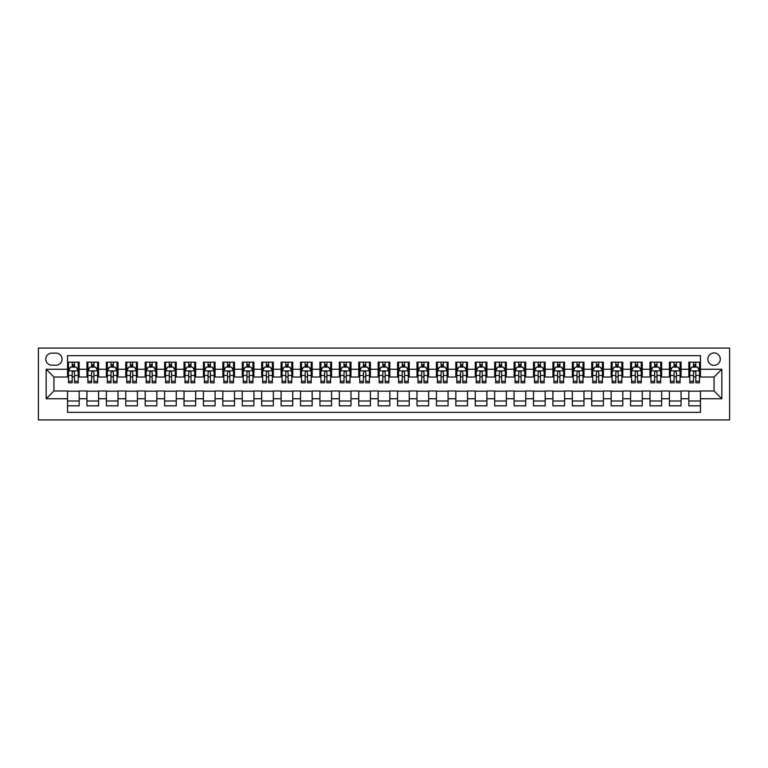<?xml version="1.0" encoding="UTF-8"?>
<svg xmlns="http://www.w3.org/2000/svg" width="768" height="768" viewBox="0 0 768 768"><rect width="100%" height="100%" fill="white"/><g stroke="black" fill="none" stroke-linecap="round" stroke-linejoin="round"><path stroke-width="1.15" d="M714.067 352.934A6.211 6.211 0 0 0 707.856 359.146A6.211 6.211 0 0 0 714.067 365.357A6.211 6.211 0 0 0 720.278 359.146A6.211 6.211 0 0 0 714.067 352.934M38.4 419.923L729.6 419.923L729.6 348.077L38.4 348.077L38.4 419.923M700.474 362.16L688.829 362.16L688.829 369.245L681.062 369.245L681.062 377.011L688.829 377.011L688.829 369.245M681.062 369.245L681.062 362.16L669.408 362.16L669.408 369.245L661.642 369.245L661.642 377.011L669.408 377.011L669.408 369.245M661.642 369.245L661.642 362.16L649.997 362.16L649.997 369.245L642.23 369.245L642.23 377.011L649.997 377.011L649.997 369.245M642.23 369.245L642.23 362.16L630.576 362.16L630.576 369.245L622.81 369.245L622.81 377.011L630.576 377.011L630.576 369.245M622.81 369.245L622.81 362.16L611.165 362.16L611.165 369.245L603.398 369.245L603.398 377.011L611.165 377.011L611.165 369.245M603.398 369.245L603.398 362.16L591.744 362.16L591.744 369.245L583.978 369.245L583.978 377.011L591.744 377.011L591.744 369.245M583.978 369.245L583.978 362.16L572.333 362.16L572.333 369.245L564.566 369.245L564.566 377.011L572.333 377.011L572.333 369.245M564.566 369.245L564.566 362.16L552.922 362.16L552.922 369.245L545.155 369.245L545.155 377.011L552.922 377.011L552.922 369.245M545.155 369.245L545.155 362.16L533.501 362.16L533.501 369.245L525.734 369.245L525.734 377.011L533.501 377.011L533.501 369.245M525.734 369.245L525.734 362.16L514.09 362.16L514.09 369.245L506.323 369.245L506.323 377.011L514.09 377.011L514.09 369.245M506.323 369.245L506.323 362.16L494.669 362.16L494.669 369.245L486.902 369.245L486.902 377.011L494.669 377.011L494.669 369.245M486.902 369.245L486.902 362.16L475.258 362.16L475.258 369.245L467.491 369.245L467.491 377.011L475.258 377.011L475.258 369.245M467.491 369.245L467.491 362.16L455.837 362.16L455.837 369.245L448.07 369.245L448.07 377.011L455.837 377.011L455.837 369.245M448.07 369.245L448.07 362.16L436.426 362.16L436.426 369.245L428.659 369.245L428.659 377.011L436.426 377.011L436.426 369.245M428.659 369.245L428.659 362.16L417.005 362.16L417.005 369.245L409.238 369.245L409.238 377.011L417.005 377.011L417.005 369.245M409.238 369.245L409.238 362.16L397.594 362.16L397.594 369.245L389.827 369.245L389.827 377.011L397.594 377.011L397.594 369.245M389.827 369.245L389.827 362.16L378.173 362.16L378.173 369.245L370.406 369.245L370.406 377.011L378.173 377.011L378.173 369.245M370.406 369.245L370.406 362.16L358.762 362.16L358.762 369.245L350.995 369.245L350.995 377.011L358.762 377.011L358.762 369.245M350.995 369.245L350.995 362.16L339.341 362.16L339.341 369.245L331.574 369.245L331.574 377.011L339.341 377.011L339.341 369.245M331.574 369.245L331.574 362.16L319.93 362.16L319.93 369.245L312.163 369.245L312.163 377.011L319.93 377.011L319.93 369.245M312.163 369.245L312.163 362.16L300.509 362.16L300.509 369.245L292.742 369.245L292.742 377.011L300.509 377.011L300.509 369.245M292.742 369.245L292.742 362.16L281.098 362.16L281.098 369.245L273.331 369.245L273.331 377.011L281.098 377.011L281.098 369.245M273.331 369.245L273.331 362.16L261.677 362.16L261.677 369.245L253.91 369.245L253.91 377.011L261.677 377.011L261.677 369.245M253.91 369.245L253.91 362.16L242.266 362.16L242.266 369.245L234.499 369.245L234.499 377.011L242.266 377.011L242.266 369.245M234.499 369.245L234.499 362.16L222.845 362.16L222.845 369.245L215.078 369.245L215.078 377.011L222.845 377.011L222.845 369.245M215.078 369.245L215.078 362.16L203.434 362.16L203.434 369.245L195.667 369.245L195.667 377.011L203.434 377.011L203.434 369.245M195.667 369.245L195.667 362.16L184.022 362.16L184.022 369.245L176.256 369.245L176.256 377.011L184.022 377.011L184.022 369.245M176.256 369.245L176.256 362.16L164.602 362.16L164.602 369.245L156.835 369.245L156.835 377.011L164.602 377.011L164.602 369.245M156.835 369.245L156.835 362.16L145.19 362.16L145.19 369.245L137.424 369.245L137.424 377.011L145.19 377.011L145.19 369.245M137.424 369.245L137.424 362.16L125.77 362.16L125.77 369.245L118.003 369.245L118.003 377.011L125.77 377.011L125.77 369.245M118.003 369.245L118.003 362.16L106.358 362.16L106.358 369.245L98.592 369.245L98.592 377.011L106.358 377.011L106.358 369.245M98.592 369.245L98.592 362.16L86.938 362.16L86.938 377.011L79.171 377.011L79.171 362.16L67.526 362.16M67.526 405.84L79.171 405.84L79.171 390.989L86.938 390.989L86.938 405.84L98.592 405.84L98.592 390.989L106.358 390.989L106.358 398.755L98.592 398.755M106.358 398.755L106.358 405.84L118.003 405.84L118.003 390.989L125.77 390.989L125.77 398.755L118.003 398.755M125.77 398.755L125.77 405.84L137.424 405.84L137.424 390.989L145.19 390.989L145.19 398.755L137.424 398.755M145.19 398.755L145.19 405.84L156.835 405.84L156.835 390.989L164.602 390.989L164.602 398.755L156.835 398.755M164.602 398.755L164.602 405.84L176.256 405.84L176.256 390.989L184.022 390.989L184.022 398.755L176.256 398.755M184.022 398.755L184.022 405.84L195.667 405.84L195.667 390.989L203.434 390.989L203.434 398.755L195.667 398.755M203.434 398.755L203.434 405.84L215.078 405.84L215.078 390.989L222.845 390.989L222.845 398.755L215.078 398.755M222.845 398.755L222.845 405.84L234.499 405.84L234.499 390.989L242.266 390.989L242.266 398.755L234.499 398.755M242.266 398.755L242.266 405.84L253.91 405.84L253.91 390.989L261.677 390.989L261.677 398.755L253.91 398.755M261.677 398.755L261.677 405.84L273.331 405.84L273.331 390.989L281.098 390.989L281.098 398.755L273.331 398.755M281.098 398.755L281.098 405.84L292.742 405.84L292.742 390.989L300.509 390.989L300.509 398.755L292.742 398.755M300.509 398.755L300.509 405.84L312.163 405.84L312.163 390.989L319.93 390.989L319.93 398.755L312.163 398.755M319.93 398.755L319.93 405.84L331.574 405.84L331.574 390.989L339.341 390.989L339.341 398.755L331.574 398.755M339.341 398.755L339.341 405.84L350.995 405.84L350.995 390.989L358.762 390.989L358.762 398.755L350.995 398.755M358.762 398.755L358.762 405.84L370.406 405.84L370.406 390.989L378.173 390.989L378.173 398.755L370.406 398.755M378.173 398.755L378.173 405.84L389.827 405.84L389.827 390.989L397.594 390.989L397.594 398.755L389.827 398.755M397.594 398.755L397.594 405.84L409.238 405.84L409.238 390.989L417.005 390.989L417.005 398.755L409.238 398.755M417.005 398.755L417.005 405.84L428.659 405.84L428.659 390.989L436.426 390.989L436.426 398.755L428.659 398.755M436.426 398.755L436.426 405.84L448.07 405.84L448.07 390.989L455.837 390.989L455.837 398.755L448.07 398.755M455.837 398.755L455.837 405.84L467.491 405.84L467.491 390.989L475.258 390.989L475.258 398.755L467.491 398.755M475.258 398.755L475.258 405.84L486.902 405.84L486.902 390.989L494.669 390.989L494.669 398.755L486.902 398.755M494.669 398.755L494.669 405.84L506.323 405.84L506.323 390.989L514.09 390.989L514.09 398.755L506.323 398.755M514.09 398.755L514.09 405.84L525.734 405.84L525.734 390.989L533.501 390.989L533.501 398.755L525.734 398.755M533.501 398.755L533.501 405.84L545.155 405.84L545.155 390.989L552.922 390.989L552.922 398.755L545.155 398.755M552.922 398.755L552.922 405.84L564.566 405.84L564.566 390.989L572.333 390.989L572.333 398.755L564.566 398.755M572.333 398.755L572.333 405.84L583.978 405.84L583.978 390.989L591.744 390.989L591.744 398.755L583.978 398.755M591.744 398.755L591.744 405.84L603.398 405.84L603.398 390.989L611.165 390.989L611.165 398.755L603.398 398.755M611.165 398.755L611.165 405.84L622.81 405.84L622.81 390.989L630.576 390.989L630.576 398.755L622.81 398.755M630.576 398.755L630.576 405.84L642.23 405.84L642.23 390.989L649.997 390.989L649.997 398.755L642.23 398.755M649.997 398.755L649.997 405.84L661.642 405.84L661.642 390.989L669.408 390.989L669.408 398.755L661.642 398.755M669.408 398.755L669.408 405.84L681.062 405.84L681.062 390.989L688.829 390.989L688.829 398.755L681.062 398.755M51.802 365.165L56.064 365.165A6.019 6.019 0 0 0 62.083 359.146A6.019 6.019 0 0 0 56.064 353.126L51.802 353.126A6.019 6.019 0 0 0 45.782 359.146A6.019 6.019 0 0 0 51.802 365.165M700.474 369.245L700.474 355.651L67.526 355.651L67.526 377.011L53.933 377.011L53.933 390.989L67.526 390.989L67.526 412.349L700.474 412.349L700.474 390.989L714.067 390.989L714.067 377.011L700.474 377.011L700.474 369.245L721.834 369.245L721.834 398.755L700.474 398.755M67.526 398.755L46.166 398.755L46.166 369.245L67.526 369.245M688.829 398.755L688.829 405.84L700.474 405.84M67.526 367.008L68.496 367.008M72.182 367.008L74.515 367.008M78.202 367.008L79.171 367.008M67.526 376.819L68.496 376.819M72.182 376.819L74.515 376.819M78.202 376.819L79.171 376.819M67.526 391.181L79.171 391.181M67.526 400.992L79.171 400.992M86.938 376.819L87.907 376.819M91.603 376.819L93.926 376.819M97.622 376.819L98.592 376.819M86.938 367.008L87.907 367.008M91.603 367.008L93.926 367.008M97.622 367.008L98.592 367.008M86.938 391.181L98.592 391.181M86.938 400.992L98.592 400.992M106.358 391.181L118.003 391.181M106.358 400.992L118.003 400.992M106.358 367.008L107.328 367.008M111.014 367.008L113.347 367.008M117.034 367.008L118.003 367.008M106.358 376.819L107.328 376.819M111.014 376.819L113.347 376.819M117.034 376.819L118.003 376.819M125.77 391.181L137.424 391.181M125.77 400.992L137.424 400.992M125.77 367.008L126.739 367.008M130.435 367.008L132.758 367.008M136.445 367.008L137.424 367.008M125.77 376.819L126.739 376.819M130.435 376.819L132.758 376.819M136.445 376.819L137.424 376.819M145.19 391.181L156.835 391.181M145.19 400.992L156.835 400.992M145.19 367.008L146.16 367.008M149.846 367.008L152.179 367.008M155.866 367.008L156.835 367.008M145.19 376.819L146.16 376.819M149.846 376.819L152.179 376.819M155.866 376.819L156.835 376.819M164.602 391.181L176.256 391.181M164.602 400.992L176.256 400.992M164.602 367.008L165.571 367.008M169.258 367.008L171.59 367.008M175.277 367.008L176.256 367.008M164.602 376.819L165.571 376.819M169.258 376.819L171.59 376.819M175.277 376.819L176.256 376.819M184.022 391.181L195.667 391.181M184.022 400.992L195.667 400.992M184.022 367.008L184.992 367.008M188.678 367.008L191.011 367.008M194.698 367.008L195.667 367.008M184.022 376.819L184.992 376.819M188.678 376.819L191.011 376.819M194.698 376.819L195.667 376.819M203.434 391.181L215.078 391.181M203.434 400.992L215.078 400.992M203.434 367.008L204.403 367.008M208.09 367.008L210.422 367.008M214.109 367.008L215.078 367.008M203.434 376.819L204.403 376.819M208.09 376.819L210.422 376.819M214.109 376.819L215.078 376.819M222.845 391.181L234.499 391.181M222.845 400.992L234.499 400.992M222.845 367.008L223.824 367.008M227.51 367.008L229.843 367.008M233.53 367.008L234.499 367.008M222.845 376.819L223.824 376.819M227.51 376.819L229.843 376.819M233.53 376.819L234.499 376.819M242.266 391.181L253.91 391.181M242.266 400.992L253.91 400.992M242.266 367.008L243.235 367.008M246.922 367.008L249.254 367.008M252.941 367.008L253.91 367.008M242.266 376.819L243.235 376.819M246.922 376.819L249.254 376.819M252.941 376.819L253.91 376.819M261.677 391.181L273.331 391.181M261.677 400.992L273.331 400.992M261.677 367.008L262.656 367.008M266.342 367.008L268.675 367.008M272.362 367.008L273.331 367.008M261.677 376.819L262.656 376.819M266.342 376.819L268.675 376.819M272.362 376.819L273.331 376.819M281.098 391.181L292.742 391.181M281.098 400.992L292.742 400.992M281.098 367.008L282.067 367.008M285.754 367.008L288.086 367.008M291.773 367.008L292.742 367.008M281.098 376.819L282.067 376.819M285.754 376.819L288.086 376.819M291.773 376.819L292.742 376.819M300.509 391.181L312.163 391.181M300.509 400.992L312.163 400.992M300.509 367.008L301.478 367.008M305.174 367.008L307.498 367.008M311.194 367.008L312.163 367.008M300.509 376.819L301.478 376.819M305.174 376.819L307.498 376.819M311.194 376.819L312.163 376.819M319.93 391.181L331.574 391.181M319.93 400.992L331.574 400.992M319.93 367.008L320.899 367.008M324.586 367.008L326.918 367.008M330.605 367.008L331.574 367.008M319.93 376.819L320.899 376.819M324.586 376.819L326.918 376.819M330.605 376.819L331.574 376.819M339.341 391.181L350.995 391.181M339.341 400.992L350.995 400.992M339.341 367.008L340.31 367.008M344.006 367.008L346.33 367.008M350.026 367.008L350.995 367.008M339.341 376.819L340.31 376.819M344.006 376.819L346.33 376.819M350.026 376.819L350.995 376.819M358.762 391.181L370.406 391.181M358.762 400.992L370.406 400.992M358.762 367.008L359.731 367.008M363.418 367.008L365.75 367.008M369.437 367.008L370.406 367.008M358.762 376.819L359.731 376.819M363.418 376.819L365.75 376.819M369.437 376.819L370.406 376.819M378.173 391.181L389.827 391.181M378.173 400.992L389.827 400.992M378.173 367.008L379.142 367.008M382.838 367.008L385.162 367.008M388.858 367.008L389.827 367.008M378.173 376.819L379.142 376.819M382.838 376.819L385.162 376.819M388.858 376.819L389.827 376.819M397.594 391.181L409.238 391.181M397.594 400.992L409.238 400.992M397.594 367.008L398.563 367.008M402.25 367.008L404.582 367.008M408.269 367.008L409.238 367.008M397.594 376.819L398.563 376.819M402.25 376.819L404.582 376.819M408.269 376.819L409.238 376.819M417.005 391.181L428.659 391.181M417.005 400.992L428.659 400.992M417.005 367.008L417.974 367.008M421.67 367.008L423.994 367.008M427.69 367.008L428.659 367.008M417.005 376.819L417.974 376.819M421.67 376.819L423.994 376.819M427.69 376.819L428.659 376.819M436.426 391.181L448.07 391.181M436.426 400.992L448.07 400.992M436.426 367.008L437.395 367.008M441.082 367.008L443.414 367.008M447.101 367.008L448.07 367.008M436.426 376.819L437.395 376.819M441.082 376.819L443.414 376.819M447.101 376.819L448.07 376.819M455.837 391.181L467.491 391.181M455.837 400.992L467.491 400.992M455.837 367.008L456.806 367.008M460.502 367.008L462.826 367.008M466.522 367.008L467.491 367.008M455.837 376.819L456.806 376.819M460.502 376.819L462.826 376.819M466.522 376.819L467.491 376.819M475.258 391.181L486.902 391.181M475.258 400.992L486.902 400.992M475.258 367.008L476.227 367.008M479.914 367.008L482.246 367.008M485.933 367.008L486.902 367.008M475.258 376.819L476.227 376.819M479.914 376.819L482.246 376.819M485.933 376.819L486.902 376.819M494.669 391.181L506.323 391.181M494.669 400.992L506.323 400.992M494.669 367.008L495.638 367.008M499.325 367.008L501.658 367.008M505.344 367.008L506.323 367.008M494.669 376.819L495.638 376.819M499.325 376.819L501.658 376.819M505.344 376.819L506.323 376.819M514.09 391.181L525.734 391.181M514.09 400.992L525.734 400.992M514.09 367.008L515.059 367.008M518.746 367.008L521.078 367.008M524.765 367.008L525.734 367.008M514.09 376.819L515.059 376.819M518.746 376.819L521.078 376.819M524.765 376.819L525.734 376.819M533.501 391.181L545.155 391.181M533.501 400.992L545.155 400.992M533.501 367.008L534.47 367.008M538.157 367.008L540.49 367.008M544.176 367.008L545.155 367.008M533.501 376.819L534.47 376.819M538.157 376.819L540.49 376.819M544.176 376.819L545.155 376.819M552.922 391.181L564.566 391.181M552.922 400.992L564.566 400.992M552.922 367.008L553.891 367.008M557.578 367.008L559.91 367.008M563.597 367.008L564.566 367.008M552.922 376.819L553.891 376.819M557.578 376.819L559.91 376.819M563.597 376.819L564.566 376.819M572.333 391.181L583.978 391.181M572.333 400.992L583.978 400.992M572.333 367.008L573.302 367.008M576.989 367.008L579.322 367.008M583.008 367.008L583.978 367.008M572.333 376.819L573.302 376.819M576.989 376.819L579.322 376.819M583.008 376.819L583.978 376.819M591.744 391.181L603.398 391.181M591.744 400.992L603.398 400.992M591.744 367.008L592.723 367.008M596.41 367.008L598.742 367.008M602.429 367.008L603.398 367.008M591.744 376.819L592.723 376.819M596.41 376.819L598.742 376.819M602.429 376.819L603.398 376.819M611.165 391.181L622.81 391.181M611.165 400.992L622.81 400.992M611.165 367.008L612.134 367.008M615.821 367.008L618.154 367.008M621.84 367.008L622.81 367.008M611.165 376.819L612.134 376.819M615.821 376.819L618.154 376.819M621.84 376.819L622.81 376.819M630.576 391.181L642.23 391.181M630.576 400.992L642.23 400.992M630.576 367.008L631.555 367.008M635.242 367.008L637.565 367.008M641.261 367.008L642.23 367.008M630.576 376.819L631.555 376.819M635.242 376.819L637.565 376.819M641.261 376.819L642.23 376.819M649.997 391.181L661.642 391.181M649.997 400.992L661.642 400.992M649.997 367.008L650.966 367.008M654.653 367.008L656.986 367.008M660.672 367.008L661.642 367.008M649.997 376.819L650.966 376.819M654.653 376.819L656.986 376.819M660.672 376.819L661.642 376.819M669.408 391.181L681.062 391.181M669.408 400.992L681.062 400.992M669.408 367.008L670.378 367.008M674.074 367.008L676.397 367.008M680.093 367.008L681.062 367.008M669.408 376.819L670.378 376.819M674.074 376.819L676.397 376.819M680.093 376.819L681.062 376.819M688.829 391.181L700.474 391.181M688.829 400.992L700.474 400.992M688.829 367.008L689.798 367.008M693.485 367.008L695.818 367.008M699.504 367.008L700.474 367.008M688.829 376.819L689.798 376.819M693.485 376.819L695.818 376.819M699.504 376.819L700.474 376.819M53.933 377.011L46.166 369.245M53.933 390.989L46.166 398.755M721.834 369.245L714.067 377.011M721.834 398.755L714.067 390.989M74.515 364.685L72.182 364.685M78.202 381.254L74.515 381.254L74.515 382.838L78.202 382.838L78.202 370.992L76.262 367.104L70.435 367.104L68.496 370.992L68.496 382.838L72.182 382.838L72.182 381.254L68.496 381.254M68.496 370.992L68.496 362.16M78.202 370.992L78.202 362.16M72.182 367.104L72.182 362.16M74.515 362.16L74.515 367.104M74.515 381.254L74.515 372.451C73.738 370.954 72.96 370.954 72.182 372.451L72.182 381.254M93.926 364.685L91.603 364.685M97.622 381.254L93.926 381.254L93.926 382.838L97.622 382.838L97.622 370.992L95.674 367.104L89.856 367.104L87.907 370.992L87.907 382.838L91.603 382.838L91.603 381.254L87.907 381.254M87.907 370.992L87.907 362.16M97.622 370.992L97.622 362.16M91.603 367.104L91.603 362.16M93.926 362.16L93.926 367.104M93.926 381.254L93.926 372.451C93.149 370.954 92.381 370.954 91.603 372.451L91.603 381.254M113.347 364.685L111.014 364.685M117.034 381.254L113.347 381.254L113.347 382.838L117.034 382.838L117.034 370.992L115.094 367.104L109.267 367.104L107.328 370.992L107.328 382.838L111.014 382.838L111.014 381.254L107.328 381.254M107.328 370.992L107.328 362.16M117.034 370.992L117.034 362.16M111.014 367.104L111.014 362.16M113.347 362.16L113.347 367.104M113.347 381.254L113.347 372.451C112.57 370.954 111.792 370.954 111.014 372.451L111.014 381.254M132.758 364.685L130.435 364.685M136.445 381.254L132.758 381.254L132.758 382.838L136.445 382.838L136.445 370.992L134.506 367.104L128.678 367.104L126.739 370.992L126.739 382.838L130.435 382.838L130.435 381.254L126.739 381.254M126.739 370.992L126.739 362.16M136.445 370.992L136.445 362.16M130.435 367.104L130.435 362.16M132.758 362.16L132.758 367.104M132.758 381.254L132.758 372.451C131.981 370.954 131.213 370.954 130.435 372.451L130.435 381.254M152.179 364.685L149.846 364.685M155.866 381.254L152.179 381.254L152.179 382.838L155.866 382.838L155.866 370.992L153.926 367.104L148.099 367.104L146.16 370.992L146.16 382.838L149.846 382.838L149.846 381.254L146.16 381.254M146.16 370.992L146.16 362.16M155.866 370.992L155.866 362.16M149.846 367.104L149.846 362.16M152.179 362.16L152.179 367.104M152.179 381.254L152.179 372.451C151.402 370.954 150.624 370.954 149.846 372.451L149.846 381.254M171.59 364.685L169.258 364.685M175.277 381.254L171.59 381.254L171.59 382.838L175.277 382.838L175.277 370.992L173.338 367.104L167.51 367.104L165.571 370.992L165.571 382.838L169.258 382.838L169.258 381.254L165.571 381.254M165.571 370.992L165.571 362.16M175.277 370.992L175.277 362.16M169.258 367.104L169.258 362.16M171.59 362.16L171.59 367.104M171.59 381.254L171.59 372.451C170.813 370.954 170.035 370.954 169.258 372.451L169.258 381.254M191.011 364.685L188.678 364.685M194.698 381.254L191.011 381.254L191.011 382.838L194.698 382.838L194.698 370.992L192.758 367.104L186.931 367.104L184.992 370.992L184.992 382.838L188.678 382.838L188.678 381.254L184.992 381.254M184.992 370.992L184.992 362.16M194.698 370.992L194.698 362.16M188.678 367.104L188.678 362.16M191.011 362.16L191.011 367.104M191.011 381.254L191.011 372.451C190.234 370.954 189.456 370.954 188.678 372.451L188.678 381.254M210.422 364.685L208.09 364.685M214.109 381.254L210.422 381.254L210.422 382.838L214.109 382.838L214.109 370.992L212.17 367.104L206.342 367.104L204.403 370.992L204.403 382.838L208.09 382.838L208.09 381.254L204.403 381.254M204.403 370.992L204.403 362.16M214.109 370.992L214.109 362.16M208.09 367.104L208.09 362.16M210.422 362.16L210.422 367.104M210.422 381.254L210.422 372.451C209.645 370.954 208.867 370.954 208.09 372.451L208.09 381.254M229.843 364.685L227.51 364.685M233.53 381.254L229.843 381.254L229.843 382.838L233.53 382.838L233.53 370.992L231.59 367.104L225.763 367.104L223.824 370.992L223.824 382.838L227.51 382.838L227.51 381.254L223.824 381.254M223.824 370.992L223.824 362.16M233.53 370.992L233.53 362.16M227.51 367.104L227.51 362.16M229.843 362.16L229.843 367.104M229.843 381.254L229.843 372.451C229.066 370.954 228.288 370.954 227.51 372.451L227.51 381.254M249.254 364.685L246.922 364.685M252.941 381.254L249.254 381.254L249.254 382.838L252.941 382.838L252.941 370.992L251.002 367.104L245.174 367.104L243.235 370.992L243.235 382.838L246.922 382.838L246.922 381.254L243.235 381.254M243.235 370.992L243.235 362.16M252.941 370.992L252.941 362.16M246.922 367.104L246.922 362.16M249.254 362.16L249.254 367.104M249.254 381.254L249.254 372.451C248.477 370.954 247.699 370.954 246.922 372.451L246.922 381.254M268.675 364.685L266.342 364.685M272.362 381.254L268.675 381.254L268.675 382.838L272.362 382.838L272.362 370.992L270.422 367.104L264.595 367.104L262.656 370.992L262.656 382.838L266.342 382.838L266.342 381.254L262.656 381.254M262.656 370.992L262.656 362.16M272.362 370.992L272.362 362.16M266.342 367.104L266.342 362.16M268.675 362.16L268.675 367.104M268.675 381.254L268.675 372.451C267.898 370.954 267.12 370.954 266.342 372.451L266.342 381.254M288.086 364.685L285.754 364.685M291.773 381.254L288.086 381.254L288.086 382.838L291.773 382.838L291.773 370.992L289.834 367.104L284.006 367.104L282.067 370.992L282.067 382.838L285.754 382.838L285.754 381.254L282.067 381.254M282.067 370.992L282.067 362.16M291.773 370.992L291.773 362.16M285.754 367.104L285.754 362.16M288.086 362.16L288.086 367.104M288.086 381.254L288.086 372.451C287.309 370.954 286.531 370.954 285.754 372.451L285.754 381.254M307.498 364.685L305.174 364.685M311.194 381.254L307.498 381.254L307.498 382.838L311.194 382.838L311.194 370.992L309.245 367.104L303.427 367.104L301.478 370.992L301.478 382.838L305.174 382.838L305.174 381.254L301.478 381.254M301.478 370.992L301.478 362.16M311.194 370.992L311.194 362.16M305.174 367.104L305.174 362.16M307.498 362.16L307.498 367.104M307.498 381.254L307.498 372.451C306.73 370.954 305.952 370.954 305.174 372.451L305.174 381.254M326.918 364.685L324.586 364.685M330.605 381.254L326.918 381.254L326.918 382.838L330.605 382.838L330.605 370.992L328.666 367.104L322.838 367.104L320.899 370.992L320.899 382.838L324.586 382.838L324.586 381.254L320.899 381.254M320.899 370.992L320.899 362.16M330.605 370.992L330.605 362.16M324.586 367.104L324.586 362.16M326.918 362.16L326.918 367.104M326.918 381.254L326.918 372.451C326.141 370.954 325.363 370.954 324.586 372.451L324.586 381.254M346.33 364.685L344.006 364.685M350.026 381.254L346.33 381.254L346.33 382.838L350.026 382.838L350.026 370.992L348.077 367.104L342.259 367.104L340.31 370.992L340.31 382.838L344.006 382.838L344.006 381.254L340.31 381.254M340.31 370.992L340.31 362.16M350.026 370.992L350.026 362.16M344.006 367.104L344.006 362.16M346.33 362.16L346.33 367.104M346.33 381.254L346.33 372.451C345.562 370.954 344.784 370.954 344.006 372.451L344.006 381.254M365.75 364.685L363.418 364.685M369.437 381.254L365.75 381.254L365.75 382.838L369.437 382.838L369.437 370.992L367.498 367.104L361.67 367.104L359.731 370.992L359.731 382.838L363.418 382.838L363.418 381.254L359.731 381.254M359.731 370.992L359.731 362.16M369.437 370.992L369.437 362.16M363.418 367.104L363.418 362.16M365.75 362.16L365.75 367.104M365.75 381.254L365.75 372.451C364.973 370.954 364.195 370.954 363.418 372.451L363.418 381.254M385.162 364.685L382.838 364.685M388.858 381.254L385.162 381.254L385.162 382.838L388.858 382.838L388.858 370.992L386.909 367.104L381.091 367.104L379.142 370.992L379.142 382.838L382.838 382.838L382.838 381.254L379.142 381.254M379.142 370.992L379.142 362.16M388.858 370.992L388.858 362.16M382.838 367.104L382.838 362.16M385.162 362.16L385.162 367.104M385.162 381.254L385.162 372.451C384.394 370.954 383.616 370.954 382.838 372.451L382.838 381.254M404.582 364.685L402.25 364.685M408.269 381.254L404.582 381.254L404.582 382.838L408.269 382.838L408.269 370.992L406.33 367.104L400.502 367.104L398.563 370.992L398.563 382.838L402.25 382.838L402.25 381.254L398.563 381.254M398.563 370.992L398.563 362.16M408.269 370.992L408.269 362.16M402.25 367.104L402.25 362.16M404.582 362.16L404.582 367.104M404.582 381.254L404.582 372.451C403.805 370.954 403.027 370.954 402.25 372.451L402.25 381.254M423.994 364.685L421.67 364.685M427.69 381.254L423.994 381.254L423.994 382.838L427.69 382.838L427.69 370.992L425.741 367.104L419.923 367.104L417.974 370.992L417.974 382.838L421.67 382.838L421.67 381.254L417.974 381.254M417.974 370.992L417.974 362.16M427.69 370.992L427.69 362.16M421.67 367.104L421.67 362.16M423.994 362.16L423.994 367.104M423.994 381.254L423.994 372.451C423.226 370.954 422.448 370.954 421.67 372.451L421.67 381.254M443.414 364.685L441.082 364.685M447.101 381.254L443.414 381.254L443.414 382.838L447.101 382.838L447.101 370.992L445.162 367.104L439.334 367.104L437.395 370.992L437.395 382.838L441.082 382.838L441.082 381.254L437.395 381.254M437.395 370.992L437.395 362.16M447.101 370.992L447.101 362.16M441.082 367.104L441.082 362.16M443.414 362.16L443.414 367.104M443.414 381.254L443.414 372.451C442.637 370.954 441.859 370.954 441.082 372.451L441.082 381.254M462.826 364.685L460.502 364.685M466.522 381.254L462.826 381.254L462.826 382.838L466.522 382.838L466.522 370.992L464.573 367.104L458.755 367.104L456.806 370.992L456.806 382.838L460.502 382.838L460.502 381.254L456.806 381.254M456.806 370.992L456.806 362.16M466.522 370.992L466.522 362.16M460.502 367.104L460.502 362.16M462.826 362.16L462.826 367.104M462.826 381.254L462.826 372.451C462.048 370.954 461.28 370.954 460.502 372.451L460.502 381.254M482.246 364.685L479.914 364.685M485.933 381.254L482.246 381.254L482.246 382.838L485.933 382.838L485.933 370.992L483.994 367.104L478.166 367.104L476.227 370.992L476.227 382.838L479.914 382.838L479.914 381.254L476.227 381.254M476.227 370.992L476.227 362.16M485.933 370.992L485.933 362.16M479.914 367.104L479.914 362.16M482.246 362.16L482.246 367.104M482.246 381.254L482.246 372.451C481.469 370.954 480.691 370.954 479.914 372.451L479.914 381.254M501.658 364.685L499.325 364.685M505.344 381.254L501.658 381.254L501.658 382.838L505.344 382.838L505.344 370.992L503.405 367.104L497.578 367.104L495.638 370.992L495.638 382.838L499.325 382.838L499.325 381.254L495.638 381.254M495.638 370.992L495.638 362.16M505.344 370.992L505.344 362.16M499.325 367.104L499.325 362.16M501.658 362.16L501.658 367.104M501.658 381.254L501.658 372.451C500.88 370.954 500.102 370.954 499.325 372.451L499.325 381.254M521.078 364.685L518.746 364.685M524.765 381.254L521.078 381.254L521.078 382.838L524.765 382.838L524.765 370.992L522.826 367.104L516.998 367.104L515.059 370.992L515.059 382.838L518.746 382.838L518.746 381.254L515.059 381.254M515.059 370.992L515.059 362.16M524.765 370.992L524.765 362.16M518.746 367.104L518.746 362.16M521.078 362.16L521.078 367.104M521.078 381.254L521.078 372.451C520.301 370.954 519.523 370.954 518.746 372.451L518.746 381.254M540.49 364.685L538.157 364.685M544.176 381.254L540.49 381.254L540.49 382.838L544.176 382.838L544.176 370.992L542.237 367.104L536.41 367.104L534.47 370.992L534.47 382.838L538.157 382.838L538.157 381.254L534.47 381.254M534.47 370.992L534.47 362.16M544.176 370.992L544.176 362.16M538.157 367.104L538.157 362.16M540.49 362.16L540.49 367.104M540.49 381.254L540.49 372.451C539.712 370.954 538.934 370.954 538.157 372.451L538.157 381.254M559.91 364.685L557.578 364.685M563.597 381.254L559.91 381.254L559.91 382.838L563.597 382.838L563.597 370.992L561.658 367.104L555.83 367.104L553.891 370.992L553.891 382.838L557.578 382.838L557.578 381.254L553.891 381.254M553.891 370.992L553.891 362.16M563.597 370.992L563.597 362.16M557.578 367.104L557.578 362.16M559.91 362.16L559.91 367.104M559.91 381.254L559.91 372.451C559.133 370.954 558.355 370.954 557.578 372.451L557.578 381.254M579.322 364.685L576.989 364.685M583.008 381.254L579.322 381.254L579.322 382.838L583.008 382.838L583.008 370.992L581.069 367.104L575.242 367.104L573.302 370.992L573.302 382.838L576.989 382.838L576.989 381.254L573.302 381.254M573.302 370.992L573.302 362.16M583.008 370.992L583.008 362.16M576.989 367.104L576.989 362.16M579.322 362.16L579.322 367.104M579.322 381.254L579.322 372.451C578.544 370.954 577.766 370.954 576.989 372.451L576.989 381.254M598.742 364.685L596.41 364.685M602.429 381.254L598.742 381.254L598.742 382.838L602.429 382.838L602.429 370.992L600.49 367.104L594.662 367.104L592.723 370.992L592.723 382.838L596.41 382.838L596.41 381.254L592.723 381.254M592.723 370.992L592.723 362.16M602.429 370.992L602.429 362.16M596.41 367.104L596.41 362.16M598.742 362.16L598.742 367.104M598.742 381.254L598.742 372.451C597.965 370.954 597.187 370.954 596.41 372.451L596.41 381.254M618.154 364.685L615.821 364.685M621.84 381.254L618.154 381.254L618.154 382.838L621.84 382.838L621.84 370.992L619.901 367.104L614.074 367.104L612.134 370.992L612.134 382.838L615.821 382.838L615.821 381.254L612.134 381.254M612.134 370.992L612.134 362.16M621.84 370.992L621.84 362.16M615.821 367.104L615.821 362.16M618.154 362.16L618.154 367.104M618.154 381.254L618.154 372.451C617.376 370.954 616.598 370.954 615.821 372.451L615.821 381.254M637.565 364.685L635.242 364.685M641.261 381.254L637.565 381.254L637.565 382.838L641.261 382.838L641.261 370.992L639.322 367.104L633.494 367.104L631.555 370.992L631.555 382.838L635.242 382.838L635.242 381.254L631.555 381.254M631.555 370.992L631.555 362.16M641.261 370.992L641.261 362.16M635.242 367.104L635.242 362.16M637.565 362.16L637.565 367.104M637.565 381.254L637.565 372.451C636.797 370.954 636.019 370.954 635.242 372.451L635.242 381.254M656.986 364.685L654.653 364.685M660.672 381.254L656.986 381.254L656.986 382.838L660.672 382.838L660.672 370.992L658.733 367.104L652.906 367.104L650.966 370.992L650.966 382.838L654.653 382.838L654.653 381.254L650.966 381.254M650.966 370.992L650.966 362.16M660.672 370.992L660.672 362.16M654.653 367.104L654.653 362.16M656.986 362.16L656.986 367.104M656.986 381.254L656.986 372.451C656.208 370.954 655.43 370.954 654.653 372.451L654.653 381.254M676.397 364.685L674.074 364.685M680.093 381.254L676.397 381.254L676.397 382.838L680.093 382.838L680.093 370.992L678.144 367.104L672.326 367.104L670.378 370.992L670.378 382.838L674.074 382.838L674.074 381.254L670.378 381.254M670.378 370.992L670.378 362.16M680.093 370.992L680.093 362.16M674.074 367.104L674.074 362.16M676.397 362.16L676.397 367.104M676.397 381.254L676.397 372.451C675.629 370.954 674.851 370.954 674.074 372.451L674.074 381.254M695.818 364.685L693.485 364.685M699.504 381.254L695.818 381.254L695.818 382.838L699.504 382.838L699.504 370.992L697.565 367.104L691.738 367.104L689.798 370.992L689.798 382.838L693.485 382.838L693.485 381.254L689.798 381.254M689.798 370.992L689.798 362.16M699.504 370.992L699.504 362.16M693.485 367.104L693.485 362.16M695.818 362.16L695.818 367.104M695.818 381.254L695.818 372.451C695.04 370.954 694.262 370.954 693.485 372.451L693.485 381.254M86.938 398.755L79.171 398.755M86.938 369.245L79.171 369.245M78.154 370.896L68.544 370.896M68.496 368.179L69.898 368.179M76.79 368.179L78.202 368.179M72.182 375.494L68.496 375.494M78.202 375.494L74.515 375.494M74.515 365.914L72.182 365.914M97.565 370.896L87.955 370.896M87.907 368.179L89.318 368.179M96.211 368.179L97.622 368.179M91.603 375.494L87.907 375.494M97.622 375.494L93.926 375.494M93.926 365.914L91.603 365.914M116.986 370.896L107.376 370.896M107.328 368.179L108.73 368.179M115.622 368.179L117.034 368.179M111.014 375.494L107.328 375.494M117.034 375.494L113.347 375.494M113.347 365.914L111.014 365.914M136.397 370.896L126.787 370.896M126.739 368.179L128.15 368.179M135.043 368.179L136.445 368.179M130.435 375.494L126.739 375.494M136.445 375.494L132.758 375.494M132.758 365.914L130.435 365.914M155.818 370.896L146.208 370.896M146.16 368.179L147.562 368.179M154.454 368.179L155.866 368.179M149.846 375.494L146.16 375.494M155.866 375.494L152.179 375.494M152.179 365.914L149.846 365.914M175.229 370.896L165.619 370.896M165.571 368.179L166.982 368.179M173.875 368.179L175.277 368.179M169.258 375.494L165.571 375.494M175.277 375.494L171.59 375.494M171.59 365.914L169.258 365.914M194.65 370.896L185.04 370.896M184.992 368.179L186.394 368.179M193.286 368.179L194.698 368.179M188.678 375.494L184.992 375.494M194.698 375.494L191.011 375.494M191.011 365.914L188.678 365.914M214.061 370.896L204.451 370.896M204.403 368.179L205.814 368.179M212.707 368.179L214.109 368.179M208.09 375.494L204.403 375.494M214.109 375.494L210.422 375.494M210.422 365.914L208.09 365.914M233.482 370.896L223.872 370.896M223.824 368.179L225.226 368.179M232.118 368.179L233.53 368.179M227.51 375.494L223.824 375.494M233.53 375.494L229.843 375.494M229.843 365.914L227.51 365.914M252.893 370.896L243.283 370.896M243.235 368.179L244.646 368.179M251.539 368.179L252.941 368.179M246.922 375.494L243.235 375.494M252.941 375.494L249.254 375.494M249.254 365.914L246.922 365.914M272.314 370.896L262.704 370.896M262.656 368.179L264.058 368.179M270.95 368.179L272.362 368.179M266.342 375.494L262.656 375.494M272.362 375.494L268.675 375.494M268.675 365.914L266.342 365.914M291.725 370.896L282.115 370.896M282.067 368.179L283.478 368.179M290.371 368.179L291.773 368.179M285.754 375.494L282.067 375.494M291.773 375.494L288.086 375.494M288.086 365.914L285.754 365.914M311.146 370.896L301.536 370.896M301.478 368.179L302.89 368.179M309.782 368.179L311.194 368.179M305.174 375.494L301.478 375.494M311.194 375.494L307.498 375.494M307.498 365.914L305.174 365.914M330.557 370.896L320.947 370.896M320.899 368.179L322.31 368.179M329.203 368.179L330.605 368.179M324.586 375.494L320.899 375.494M330.605 375.494L326.918 375.494M326.918 365.914L324.586 365.914M349.978 370.896L340.358 370.896M340.31 368.179L341.722 368.179M348.614 368.179L350.026 368.179M344.006 375.494L340.31 375.494M350.026 375.494L346.33 375.494M346.33 365.914L344.006 365.914M369.389 370.896L359.779 370.896M359.731 368.179L361.142 368.179M368.035 368.179L369.437 368.179M363.418 375.494L359.731 375.494M369.437 375.494L365.75 375.494M365.75 365.914L363.418 365.914M388.81 370.896L379.19 370.896M379.142 368.179L380.554 368.179M387.446 368.179L388.858 368.179M382.838 375.494L379.142 375.494M388.858 375.494L385.162 375.494M385.162 365.914L382.838 365.914M408.221 370.896L398.611 370.896M398.563 368.179L399.965 368.179M406.858 368.179L408.269 368.179M402.25 375.494L398.563 375.494M408.269 375.494L404.582 375.494M404.582 365.914L402.25 365.914M427.642 370.896L418.022 370.896M417.974 368.179L419.386 368.179M426.278 368.179L427.69 368.179M421.67 375.494L417.974 375.494M427.69 375.494L423.994 375.494M423.994 365.914L421.67 365.914M447.053 370.896L437.443 370.896M437.395 368.179L438.797 368.179M445.69 368.179L447.101 368.179M441.082 375.494L437.395 375.494M447.101 375.494L443.414 375.494M443.414 365.914L441.082 365.914M466.464 370.896L456.854 370.896M456.806 368.179L458.218 368.179M465.11 368.179L466.522 368.179M460.502 375.494L456.806 375.494M466.522 375.494L462.826 375.494M462.826 365.914L460.502 365.914M485.885 370.896L476.275 370.896M476.227 368.179L477.629 368.179M484.522 368.179L485.933 368.179M479.914 375.494L476.227 375.494M485.933 375.494L482.246 375.494M482.246 365.914L479.914 365.914M505.296 370.896L495.686 370.896M495.638 368.179L497.05 368.179M503.942 368.179L505.344 368.179M499.325 375.494L495.638 375.494M505.344 375.494L501.658 375.494M501.658 365.914L499.325 365.914M524.717 370.896L515.107 370.896M515.059 368.179L516.461 368.179M523.354 368.179L524.765 368.179M518.746 375.494L515.059 375.494M524.765 375.494L521.078 375.494M521.078 365.914L518.746 365.914M544.128 370.896L534.518 370.896M534.47 368.179L535.882 368.179M542.774 368.179L544.176 368.179M538.157 375.494L534.47 375.494M544.176 375.494L540.49 375.494M540.49 365.914L538.157 365.914M563.549 370.896L553.939 370.896M553.891 368.179L555.293 368.179M562.186 368.179L563.597 368.179M557.578 375.494L553.891 375.494M563.597 375.494L559.91 375.494M559.91 365.914L557.578 365.914M582.96 370.896L573.35 370.896M573.302 368.179L574.714 368.179M581.606 368.179L583.008 368.179M576.989 375.494L573.302 375.494M583.008 375.494L579.322 375.494M579.322 365.914L576.989 365.914M602.381 370.896L592.771 370.896M592.723 368.179L594.125 368.179M601.018 368.179L602.429 368.179M596.41 375.494L592.723 375.494M602.429 375.494L598.742 375.494M598.742 365.914L596.41 365.914M621.792 370.896L612.182 370.896M612.134 368.179L613.546 368.179M620.438 368.179L621.84 368.179M615.821 375.494L612.134 375.494M621.84 375.494L618.154 375.494M618.154 365.914L615.821 365.914M641.213 370.896L631.603 370.896M631.555 368.179L632.957 368.179M639.85 368.179L641.261 368.179M635.242 375.494L631.555 375.494M641.261 375.494L637.565 375.494M637.565 365.914L635.242 365.914M660.624 370.896L651.014 370.896M650.966 368.179L652.378 368.179M659.27 368.179L660.672 368.179M654.653 375.494L650.966 375.494M660.672 375.494L656.986 375.494M656.986 365.914L654.653 365.914M680.045 370.896L670.435 370.896M670.378 368.179L671.789 368.179M678.682 368.179L680.093 368.179M674.074 375.494L670.378 375.494M680.093 375.494L676.397 375.494M676.397 365.914L674.074 365.914M699.456 370.896L689.846 370.896M689.798 368.179L691.21 368.179M698.102 368.179L699.504 368.179M693.485 375.494L689.798 375.494M699.504 375.494L695.818 375.494M695.818 365.914L693.485 365.914"/></g></svg>
